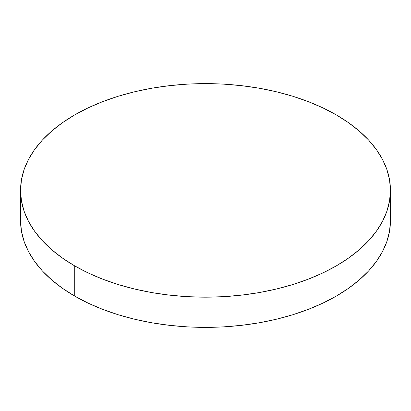<?xml version="1.0" encoding="UTF-8"?>
<svg xmlns="http://www.w3.org/2000/svg" width="411" height="411" viewBox="0 0 411 411"><rect width="100%" height="100%" fill="white"/><g stroke="black" fill="none" stroke-linecap="round" stroke-linejoin="round"><path stroke-width="0.62" d="M390.45 220.599L389.561 231.069L386.895 241.432L382.487 251.599L376.373 261.463L368.61 270.936L359.281 279.927L348.466 288.342L336.28 296.105L322.83 303.143L308.255 309.385L292.683 314.775L276.279 319.255L259.187 322.784L241.581 325.327L223.63 326.868L205.5 327.382L187.37 326.868L169.419 325.327L151.813 322.784L134.721 319.255L118.317 314.775L102.745 309.385L88.17 303.143L74.72 296.105L62.534 288.342L51.719 279.927L42.39 270.936L34.627 261.463L28.513 251.599L24.105 241.432L21.439 231.069L20.55 220.599A184.95 106.778 0 0 0 74.72 296.105A184.95 106.778 0 0 0 276.279 319.255A184.95 106.778 0 0 0 390.45 220.599L390.45 190.401A184.95 106.778 180 0 1 276.279 289.051A184.95 106.778 180 0 1 74.72 265.902L74.72 296.105L74.72 265.902A184.95 106.778 180 0 1 20.55 190.401A184.95 106.778 180 0 1 134.721 91.745A184.95 106.778 180 0 1 336.28 114.895A184.95 106.778 180 0 1 390.45 190.401L389.561 179.931L386.895 169.568L382.487 159.401L376.373 149.537L368.61 140.064L359.281 131.073L348.466 122.658L336.28 114.895L322.83 107.857L308.255 101.615L292.683 96.225L276.279 91.745L259.187 88.216L241.581 85.673L223.63 84.132L205.5 83.618L187.37 84.132L169.419 85.673L151.813 88.216L134.721 91.745L118.317 96.225L102.745 101.615L88.17 107.857L74.72 114.895L62.534 122.658L51.719 131.073L42.39 140.064L34.627 149.537L28.513 159.401L24.105 169.568L21.439 179.931L20.55 190.401L21.439 200.866L24.105 211.228L28.513 221.395L34.627 231.259L42.39 240.733L51.719 249.724L62.534 258.139L74.72 265.902L88.17 272.94L102.745 279.182L118.317 284.571L134.721 289.051L151.813 292.581L169.419 295.129L187.37 296.665L205.5 297.179L223.63 296.665L241.581 295.129L259.187 292.581L276.279 289.051L292.683 284.571L308.255 279.182L322.83 272.94L336.28 265.902L348.466 258.139L359.281 249.724L368.61 240.733L376.373 231.259L382.487 221.395L386.895 211.228L389.561 200.866L390.45 190.401M20.55 220.599L20.55 190.401"/></g></svg>
